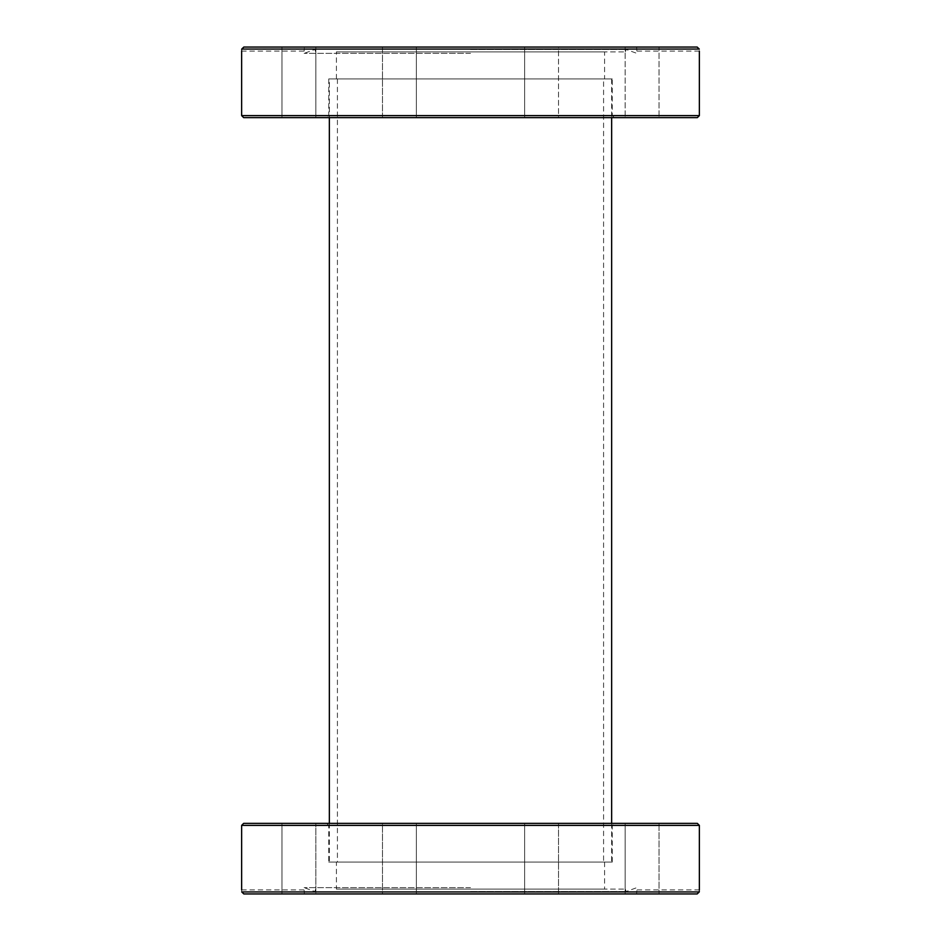 <?xml version="1.0" encoding="UTF-8"?>
<svg xmlns="http://www.w3.org/2000/svg" width="941" height="941" viewBox="0 0 941 941"><rect width="100%" height="100%" fill="white"/><g stroke="black" fill="none" stroke-linecap="round" stroke-linejoin="round"><path stroke-width="0.71" stroke-dasharray="4.71 3.53" d="M328.75 862.085L612.25 862.085L328.75 862.085L328.75 825.386L612.25 825.386L328.75 825.386L326.727 823.375L614.273 823.375L326.727 823.375M243.648 823.375L697.352 823.375M382.493 823.375L416.369 823.375L382.493 823.375L416.369 823.375L382.493 823.375L382.493 893.95L416.369 893.95L382.493 893.95L382.493 823.375M529.595 823.375L558.507 823.375L529.595 823.375M286.946 823.375L315.858 823.375L286.946 823.375M298.92 823.375L281.982 823.375L298.92 823.375M558.507 823.375L524.631 823.375L558.507 823.375L558.507 893.95L524.631 893.95L558.507 893.95L558.507 823.375M654.054 823.375L625.142 823.375L654.054 823.375M642.08 823.375L625.142 823.375L642.08 823.375M336.408 862.085L604.592 862.085L336.408 862.085L336.408 889.116L604.592 889.116L336.408 889.116M699.269 891.868L699.269 891.939C699.398 889.245 699.398 889.245 699.269 891.939L697.163 893.95L636.61 893.95C636.928 888.633 636.928 888.633 636.61 893.95C636.928 888.633 636.928 888.633 636.61 893.95L659.018 893.95L625.142 893.95L659.018 893.95L625.142 893.95L659.018 893.95L659.018 823.375L659.018 893.95M470.5 887.645L304.143 887.645L470.5 887.645M470.5 893.95L304.39 893.95C304.072 888.633 304.072 888.633 304.39 893.95C304.072 888.633 304.072 888.633 304.39 893.95L470.5 893.95M243.801 893.95L315.858 893.95L298.92 893.95L315.858 893.95L315.858 823.375L315.858 893.95M243.837 893.95L241.731 891.939C241.602 889.245 241.602 889.245 241.731 891.939L699.269 891.939M558.507 893.95L524.631 893.95L558.507 893.95M416.369 893.95L416.369 823.375L416.369 893.95L382.493 893.95M470.5 891.527L626.165 891.527L470.5 891.527M470.5 889.116L625.283 889.116L470.5 889.116M697.163 893.95L281.982 893.95L281.982 823.375L281.982 893.95M612.25 78.915L328.75 78.915L612.25 78.915L612.25 115.614L328.75 115.614L612.25 115.614L614.273 117.625L326.727 117.625L614.273 117.625M697.352 117.625L243.648 117.625M558.507 117.625L524.631 117.625L558.507 117.625L524.631 117.625L558.507 117.625L558.507 47.05L524.631 47.05L558.507 47.05L524.631 47.05L558.507 47.05L558.507 117.625M411.405 117.625L382.493 117.625L411.405 117.625M654.054 117.625L625.142 117.625L654.054 117.625M642.08 117.625L625.142 117.625L642.08 117.625M382.493 117.625L416.369 117.625L382.493 117.625L382.493 47.05L416.369 47.05L382.493 47.05L382.493 117.625M286.946 117.625L315.858 117.625L286.946 117.625M298.92 117.625L281.982 117.625L298.92 117.625M604.592 78.915L336.408 78.915L604.592 78.915L604.592 51.884L336.408 51.884L604.592 51.884M281.982 47.05L281.982 117.625L281.982 47.05L304.39 47.05C304.072 52.367 304.072 52.367 304.39 47.05C304.072 52.367 304.072 52.367 304.39 47.05L636.61 47.05C636.928 52.367 636.928 52.367 636.61 47.05C636.928 52.367 636.928 52.367 636.61 47.05L659.018 47.05L625.142 47.05L659.018 47.05L625.142 47.05L625.142 117.625L625.142 47.05M241.731 49.132L241.731 49.061C241.602 51.755 241.602 51.755 241.731 49.061L243.837 47.05L659.018 47.05L659.018 117.625L659.018 47.05M470.5 53.355L304.143 53.355L470.5 53.355M416.369 47.05L416.369 117.625L416.369 47.05L382.493 47.05L411.405 47.05M241.731 49.061L699.269 49.061C699.398 51.755 699.398 51.755 699.269 49.061L697.199 47.05M470.5 49.473L626.165 49.473L470.5 49.473M470.5 51.884L625.283 51.884L470.5 51.884M329.35 78.915L611.65 78.915L329.35 78.915L329.35 117.625M603.581 78.915L337.419 78.915L603.581 78.915L603.581 862.085L337.419 862.085L603.581 862.085M329.35 823.375L329.35 862.085L611.65 862.085L329.35 862.085M699.363 825.386L241.637 825.386M241.637 115.614L699.363 115.614M612.25 862.085L612.25 825.386L614.273 823.375M604.592 862.085L604.592 889.116M625.283 889.116L626.165 891.527L636.857 887.645L636.857 889.915L699.363 889.915M241.637 889.915L304.143 889.915L304.143 887.645L314.835 891.527L315.717 889.116M625.142 823.375L625.142 893.95L625.142 823.375M524.631 823.375L524.631 893.95L524.631 823.375M328.75 78.915L328.75 115.614L326.727 117.625M336.408 78.915L336.408 51.884M315.717 51.884L314.835 49.473L304.143 53.355L304.143 51.085L241.637 51.085M699.363 51.085L636.857 51.085L636.857 53.355L626.165 49.473L625.283 51.884M315.858 117.625L315.858 47.05L315.858 117.625M524.631 117.625L524.631 47.05L524.631 117.625M337.419 78.915L337.419 862.085M611.65 78.915L611.65 117.625M611.65 823.375L611.65 862.085"/><path stroke-width="1.41" d="M697.352 823.375L243.648 823.375L241.637 825.386L699.363 825.386L697.352 823.375M659.018 893.95L697.163 893.95L699.269 891.939C699.398 889.245 699.398 889.245 699.269 891.939L241.731 891.939L243.837 893.95L697.163 893.95M699.363 825.386L699.363 890.057M699.292 891.28L699.269 891.868M281.982 893.95L315.858 893.95M382.493 893.95L416.369 893.95M241.731 891.939C241.602 889.245 241.602 889.245 241.731 891.939L241.731 891.903M243.648 117.625L697.352 117.625L699.363 115.614L241.637 115.614L243.648 117.625M243.837 47.05L241.731 49.061C241.602 51.755 241.602 51.755 241.731 49.061L699.269 49.061L697.163 47.05L243.837 47.05M241.637 115.614L241.637 50.943M241.708 49.72L241.731 49.132M625.142 47.05L416.369 47.05M411.405 47.05L281.982 47.05M697.163 47.05L659.018 47.05M699.269 49.061C699.398 51.755 699.398 51.755 699.269 49.061L699.269 49.097M329.35 117.625L329.35 823.375M241.637 825.386L241.637 889.915M699.363 115.614L699.363 51.085M611.65 117.625L611.65 823.375"/></g></svg>
